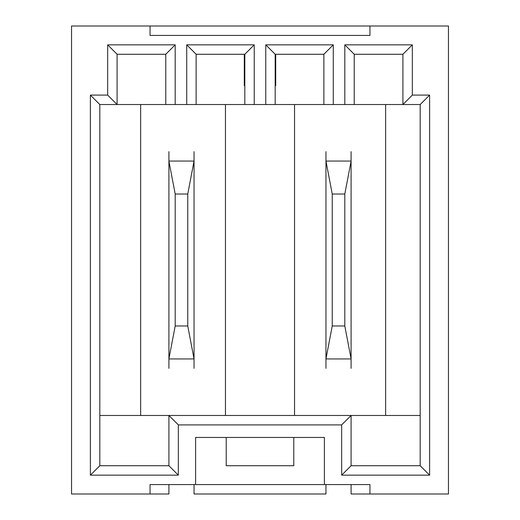 <?xml version="1.0" encoding="UTF-8"?>
<svg xmlns="http://www.w3.org/2000/svg" width="520" height="520" viewBox="0 0 520 520"><rect width="100%" height="100%" fill="white"/><g stroke="black" fill="none" stroke-linecap="round" stroke-linejoin="round"><path stroke-width="0.78" d="M225.453 415.474L225.453 104.526L323.869 104.526L323.869 54.268L275.184 54.268L275.184 104.526M165.769 104.526L165.769 54.268L117.085 54.268L117.085 104.526L225.453 104.526M107.666 95.102L117.085 104.526L99.814 104.526L99.814 465.731L168.916 465.731L168.916 415.474L351.084 415.474L351.084 465.731L420.186 465.731L420.186 104.526L344.806 104.526L344.806 44.843L412.334 44.843L412.334 95.102L429.611 95.102L429.611 475.156L341.666 475.156L341.666 424.899L178.334 424.899L178.334 475.156L90.389 475.156L90.389 95.102L107.666 95.102L107.666 44.843L175.194 44.843L175.194 104.526M324.389 437.463L195.611 437.463L195.611 484.575L324.389 484.575L324.389 437.463M226.233 437.463L226.233 465.731L293.767 465.731L293.767 437.463M186.713 104.526L186.713 44.843L254.241 44.843L254.241 104.526M265.759 104.526L265.759 44.843L333.288 44.843L333.288 104.526L344.806 104.526M324.389 484.575L369.935 484.575L369.935 494L351.084 494L351.084 484.575M195.611 484.575L150.066 484.575L150.066 494L71.546 494L71.546 26L150.066 26L150.066 35.425L369.935 35.425L369.935 26L448.454 26L448.454 494L369.935 494M275.704 54.268L275.704 85.677L275.184 85.677M244.816 85.677L244.296 85.677L244.296 54.268M244.816 104.526L244.816 54.268L196.131 54.268L196.131 104.526M294.548 104.526L294.548 415.474M385.638 104.526L385.638 415.474L351.084 415.474L341.666 424.899M325.962 484.575L325.962 494L194.038 494L194.038 484.575M168.916 484.575L168.916 494L150.066 494M140.647 104.526L140.647 415.474L99.814 415.474M178.334 424.899L168.916 415.474L140.647 415.474M150.066 26L369.935 26M323.869 104.526L333.288 104.526M385.638 415.474L420.186 415.474M412.334 44.843L402.916 54.268L354.231 54.268L354.231 104.526M402.916 54.268L402.916 104.526L412.334 95.102M344.806 44.843L354.231 54.268M420.186 104.526L429.611 95.102M265.759 44.843L275.184 54.268M333.288 44.843L323.869 54.268M186.713 44.843L196.131 54.268M254.241 44.843L244.816 54.268M90.389 95.102L99.814 104.526M107.666 44.843L117.085 54.268M175.194 44.843L165.769 54.268M99.814 465.731L90.389 475.156M168.916 465.731L178.334 475.156M341.666 475.156L351.084 465.731M429.611 475.156L420.186 465.731M168.916 151.638L168.916 161.233L175.194 194.019L175.194 325.981L168.916 358.768L168.916 368.362M194.038 151.638L194.038 161.064L168.916 161.064M194.038 161.064L187.759 194.019L175.194 194.019M187.759 194.019L187.759 325.981L175.194 325.981M187.759 325.981L194.038 358.937L168.916 358.937M194.038 358.937L194.038 368.362M194.038 161.233L194.038 358.768M168.916 358.768L168.916 161.233M351.084 368.362L351.084 358.768L344.806 325.981L344.806 194.019L351.084 161.233L351.084 151.638M325.962 368.362L325.962 358.937L351.084 358.937M325.962 358.937L332.241 325.981L344.806 325.981M332.241 325.981L332.241 194.019L344.806 194.019M332.241 194.019L325.962 161.064L351.084 161.064M325.962 161.064L325.962 151.638M325.962 358.768L325.962 161.233M351.084 161.233L351.084 358.768"/></g></svg>
